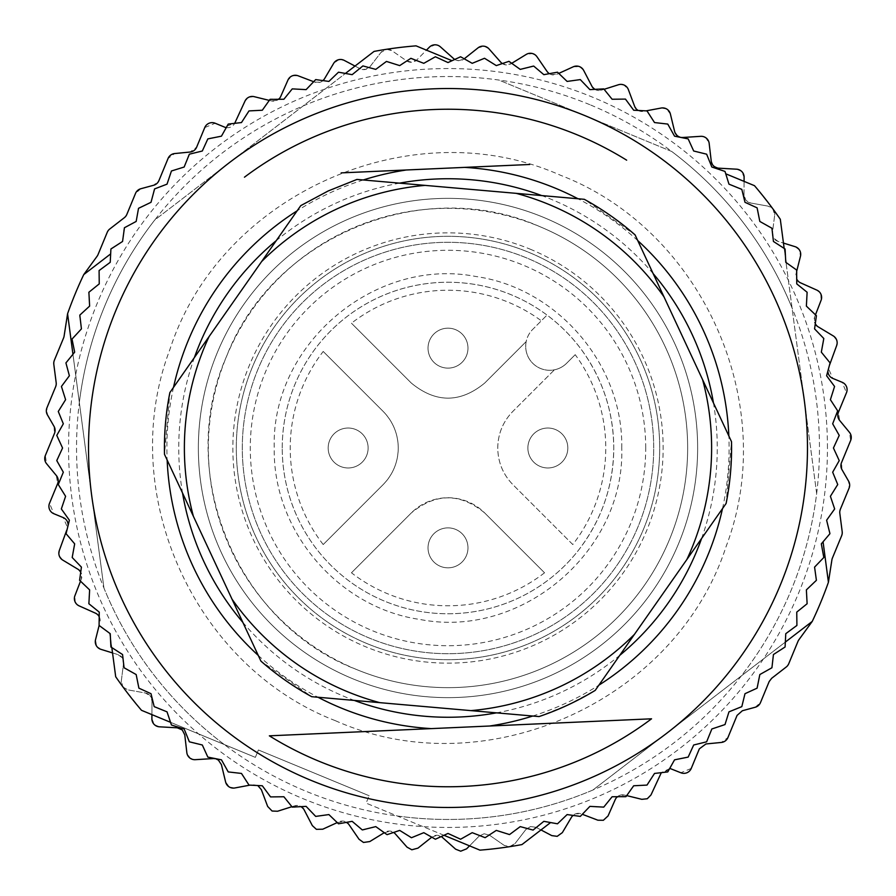 <?xml version="1.0" encoding="UTF-8"?>
<svg xmlns="http://www.w3.org/2000/svg" width="896" height="896" viewBox="0 0 896 896"><rect width="100%" height="100%" fill="white"/><g stroke="black" fill="none" stroke-linecap="round" stroke-linejoin="round"><path stroke-width="0.67" stroke-dasharray="4.48 3.36" d="M553.504 674.251A249.637 249.637 0 0 0 686.011 372.714A249.637 249.637 0 0 0 342.496 221.749A249.637 249.637 0 0 0 209.989 523.286A249.637 249.637 0 0 0 553.504 674.251A249.637 249.637 0 0 1 221.749 553.504A249.637 249.637 0 0 1 342.496 221.749A249.637 249.637 0 0 1 674.251 342.496A249.637 249.637 0 0 1 553.504 674.251M529.682 164.483L525.291 164.685M460.723 167.563L457.957 167.686M436.688 168.627L426.272 169.098M411.51 169.758L409.259 169.859M345.542 172.693L341.186 172.883M554.814 723.117L550.458 723.307M489.608 726.018L487.984 726.085M486.741 726.141L484.49 726.242M469.728 726.902L459.312 727.373M438.043 728.314L435.277 728.437M370.709 731.315L366.318 731.517M311.707 696.696L539.034 716.576L567.851 705.018L595.224 690.379L726.118 503.451L731.517 441.683L635.074 234.875L584.293 199.304L356.966 179.424L328.149 190.982L300.776 205.621L169.882 392.549L164.483 454.317L260.926 661.125L311.707 696.696M807.117 431.995A359.475 359.475 0 0 0 385.258 94.035A359.475 359.475 0 0 0 105.258 556.405A359.475 359.475 0 0 0 807.117 431.995M63.325 423.797L56.773 435.389A391.429 391.429 0 0 0 56.75 436.016L62.563 448L56.75 459.984A391.429 391.429 0 0 0 56.773 460.611L63.325 472.203L58.274 484.523A391.429 391.429 0 0 0 58.33 485.15L65.598 496.306L61.342 508.928A391.429 391.429 0 0 0 61.432 509.544L69.384 520.229L65.923 533.086A391.429 391.429 0 0 0 66.069 533.691L74.67 543.85L72.027 556.909A391.429 391.429 0 0 0 72.195 557.502L81.424 567.112L79.598 580.294A391.429 391.429 0 0 0 79.811 580.888L89.622 589.893L88.637 603.165A391.429 391.429 0 0 0 88.883 603.747L99.243 612.114L99.086 625.43A391.429 391.429 0 0 0 99.378 625.99L110.23 633.685L110.914 646.99A391.429 391.429 0 0 0 111.238 647.528L122.562 654.528L124.074 667.755A391.429 391.429 0 0 0 124.432 668.27L136.17 674.554L138.522 687.669A391.429 391.429 0 0 0 138.902 688.162L151.01 693.694L154.179 706.619A391.429 391.429 0 0 0 154.594 707.09L167.026 711.85L170.99 724.562A391.429 391.429 0 0 0 171.438 725.01L184.15 728.974L188.91 741.406A391.429 391.429 0 0 0 189.381 741.821L202.306 744.99L207.838 757.098A391.429 391.429 0 0 0 208.331 757.478L221.446 759.83L227.73 771.568A391.429 391.429 0 0 0 228.245 771.926L241.472 773.438L248.472 784.762A391.429 391.429 0 0 0 249.01 785.086L262.315 785.77L270.01 796.622A391.429 391.429 0 0 0 270.57 796.914L283.886 796.757L292.253 807.117A391.429 391.429 0 0 0 292.835 807.363L306.107 806.378L315.112 816.189A391.429 391.429 0 0 0 315.706 816.402L328.888 814.576L338.498 823.805A391.429 391.429 0 0 0 339.091 823.973L352.15 821.33L362.309 829.931A391.429 391.429 0 0 0 362.914 830.077L375.771 826.616L386.456 834.568A391.429 391.429 0 0 0 387.072 834.658L399.694 830.402L410.85 837.67A391.429 391.429 0 0 0 411.477 837.726L423.797 832.675L435.389 839.227A391.429 391.429 0 0 0 436.016 839.25L448 833.437L459.984 839.25A391.429 391.429 0 0 0 460.611 839.227L472.203 832.675L484.523 837.726A391.429 391.429 0 0 0 485.15 837.67L496.306 830.402L508.928 834.658A391.429 391.429 0 0 0 509.544 834.568L520.229 826.616L533.086 830.077A391.429 391.429 0 0 0 533.691 829.931L543.85 821.33L556.909 823.973A391.429 391.429 0 0 0 557.502 823.805L567.112 814.576L580.294 816.402A391.429 391.429 0 0 0 580.888 816.189L589.893 806.378L603.165 807.363A391.429 391.429 0 0 0 603.747 807.117L612.114 796.757L625.43 796.914A391.429 391.429 0 0 0 625.99 796.622L633.685 785.77L646.99 785.086A391.429 391.429 0 0 0 647.528 784.762L654.528 773.438L667.755 771.926A391.429 391.429 0 0 0 668.27 771.568L674.554 759.83L687.669 757.478A391.429 391.429 0 0 0 688.162 757.098L693.694 744.99L706.619 741.821A391.429 391.429 0 0 0 707.09 741.406L711.85 728.974L724.562 725.01A391.429 391.429 0 0 0 725.01 724.562L728.974 711.85L741.406 707.09A391.429 391.429 0 0 0 741.821 706.619L744.99 693.694L757.098 688.162A391.429 391.429 0 0 0 757.478 687.669L759.83 674.554L771.568 668.27A391.429 391.429 0 0 0 771.926 667.755L773.438 654.528L784.762 647.528A391.429 391.429 0 0 0 785.086 646.99L785.77 633.685L796.622 625.99A391.429 391.429 0 0 0 796.914 625.43L796.757 612.114L807.117 603.747A391.429 391.429 0 0 0 807.363 603.165L806.378 589.893L816.189 580.888A391.429 391.429 0 0 0 816.402 580.294L814.576 567.112L823.805 557.502A391.429 391.429 0 0 0 823.973 556.909L821.33 543.85L829.931 533.691A391.429 391.429 0 0 0 830.077 533.086L826.616 520.229L834.568 509.544A391.429 391.429 0 0 0 834.658 508.928L830.402 496.306L837.67 485.15A391.429 391.429 0 0 0 837.726 484.523L832.675 472.203L839.227 460.611A391.429 391.429 0 0 0 839.25 459.984L833.437 448L839.25 436.016A391.429 391.429 0 0 0 839.227 435.389L832.675 423.797L837.726 411.477A391.429 391.429 0 0 0 837.67 410.85L830.402 399.694L834.658 387.072A391.429 391.429 0 0 0 834.568 386.456L826.616 375.771L830.077 362.914A391.429 391.429 0 0 0 829.931 362.309L821.33 352.15L823.973 339.091A391.429 391.429 0 0 0 823.805 338.498L814.576 328.888L816.402 315.706A391.429 391.429 0 0 0 816.189 315.112L806.378 306.107L807.363 292.835A391.429 391.429 0 0 0 807.117 292.253L796.757 283.886L796.914 270.57A391.429 391.429 0 0 0 796.622 270.01L785.77 262.315L785.086 249.01A391.429 391.429 0 0 0 784.762 248.472L773.438 241.472L771.926 228.245A391.429 391.429 0 0 0 771.568 227.73L759.83 221.446L757.478 208.331A391.429 391.429 0 0 0 757.098 207.838L744.99 202.306L741.821 189.381A391.429 391.429 0 0 0 741.406 188.91L728.974 184.15L725.01 171.438A391.429 391.429 0 0 0 724.562 170.99L711.85 167.026L707.09 154.594A391.429 391.429 0 0 0 706.619 154.179L693.694 151.01L688.162 138.902A391.429 391.429 0 0 0 687.669 138.522L674.554 136.17L668.27 124.432A391.429 391.429 0 0 0 667.755 124.074L654.528 122.562L647.528 111.238A391.429 391.429 0 0 0 646.99 110.914L633.685 110.23L625.99 99.378A391.429 391.429 0 0 0 625.43 99.086L612.114 99.243L603.747 88.883A391.429 391.429 0 0 0 603.165 88.637L589.893 89.622L580.888 79.811A391.429 391.429 0 0 0 580.294 79.598L567.112 81.424L557.502 72.195A391.429 391.429 0 0 0 556.909 72.027L543.85 74.67L533.691 66.069A391.429 391.429 0 0 0 533.086 65.923L520.229 69.384L509.544 61.432A391.429 391.429 0 0 0 508.928 61.342L496.306 65.598L485.15 58.33A391.429 391.429 0 0 0 484.523 58.274L472.203 63.325L460.611 56.773A391.429 391.429 0 0 0 459.984 56.75L448 62.563L436.016 56.75A391.429 391.429 0 0 0 435.389 56.773L423.797 63.325L411.477 58.274A391.429 391.429 0 0 0 410.85 58.33L399.694 65.598L387.072 61.342A391.429 391.429 0 0 0 386.456 61.432L375.771 69.384L362.914 65.923A391.429 391.429 0 0 0 362.309 66.069L352.15 74.67L339.091 72.027A391.429 391.429 0 0 0 338.498 72.195L328.888 81.424L315.706 79.598A391.429 391.429 0 0 0 315.112 79.811L306.107 89.622L292.835 88.637A391.429 391.429 0 0 0 292.253 88.883L283.886 99.243L270.57 99.086A391.429 391.429 0 0 0 270.01 99.378L262.315 110.23L249.01 110.914A391.429 391.429 0 0 0 248.472 111.238L241.472 122.562L228.245 124.074A391.429 391.429 0 0 0 227.73 124.432L221.446 136.17L208.331 138.522A391.429 391.429 0 0 0 207.838 138.902L202.306 151.01L189.381 154.179A391.429 391.429 0 0 0 188.91 154.594L184.15 167.026L171.438 170.99A391.429 391.429 0 0 0 170.99 171.438L167.026 184.15L154.594 188.91A391.429 391.429 0 0 0 154.179 189.381L151.01 202.306L138.902 207.838A391.429 391.429 0 0 0 138.522 208.331L136.17 221.446L124.432 227.73A391.429 391.429 0 0 0 124.074 228.245L122.562 241.472L111.238 248.472A391.429 391.429 0 0 0 110.914 249.01L110.23 262.315L99.378 270.01A391.429 391.429 0 0 0 99.086 270.57L99.243 283.886L88.883 292.253A391.429 391.429 0 0 0 88.637 292.835L89.622 306.107L79.811 315.112A391.429 391.429 0 0 0 79.598 315.706L81.424 328.888L72.195 338.498A391.429 391.429 0 0 0 72.027 339.091L74.67 352.15L66.069 362.309A391.429 391.429 0 0 0 65.923 362.914L69.384 375.771L61.432 386.456A391.429 391.429 0 0 0 61.342 387.072L65.598 399.694L58.33 410.85A391.429 391.429 0 0 0 58.274 411.477L63.325 423.797M827.445 448A379.445 379.445 0 0 0 448 68.555A379.445 379.445 0 0 0 68.555 448A379.445 379.445 0 0 0 448 827.445A379.445 379.445 0 0 0 827.445 448M653.699 448A205.699 205.699 0 0 0 448 242.301A205.699 205.699 0 0 0 242.301 448A205.699 205.699 0 0 0 448 653.699A205.699 205.699 0 0 0 653.699 448A205.699 205.699 0 0 1 448 653.699A205.699 205.699 0 0 1 242.301 448A205.699 205.699 0 0 1 448 242.301A205.699 205.699 0 0 1 653.699 448A205.699 205.699 0 0 1 448 653.699A205.699 205.699 0 0 1 242.301 448A205.699 205.699 0 0 1 448 242.301A205.699 205.699 0 0 1 653.699 448A205.699 205.699 0 0 1 448 653.699A205.699 205.699 0 0 1 242.301 448A205.699 205.699 0 0 1 448 242.301A205.699 205.699 0 0 1 653.699 448M645.714 448A197.714 197.714 0 0 0 448 250.286A197.714 197.714 0 0 0 250.286 448A197.714 197.714 0 0 0 448 645.714A197.714 197.714 0 0 0 645.714 448M621.746 448C623.392 365.266 557.85 288.187 475.933 276.517C374.506 256.626 270.928 344.702 274.254 448C272.608 530.734 338.15 607.813 420.067 619.483C521.494 639.374 625.072 551.298 621.746 448M282.24 448A165.76 165.76 0 0 1 448 282.24A165.76 165.76 0 0 1 613.76 448A165.76 165.76 0 0 1 448 613.76A165.76 165.76 0 0 1 282.24 448A165.76 165.76 0 0 0 578.48 550.234C601.653 520.094 613.413 486.013 613.76 448C613.458 411.454 602.515 378.448 580.922 348.97A165.76 165.76 0 0 0 282.24 448M575.21 354.682L566.619 363.272L575.21 354.682A157.774 157.774 0 0 1 572.79 544.544L512.96 484.714C503.026 474.488 497.963 462.246 497.75 448C497.952 433.765 503.026 421.523 512.96 411.286L554.434 369.813A23.968 23.968 0 0 0 566.619 363.272A23.968 23.968 0 0 1 525.706 346.326A23.968 23.968 0 0 1 532.728 329.381L547.03 315.078L532.728 329.381A23.968 23.968 0 0 0 526.187 341.566L484.714 383.04C460.253 403.166 435.781 403.166 411.286 383.04L351.456 323.21A157.774 157.774 0 0 1 541.318 320.79M572.79 544.544L512.96 484.714C503.026 474.488 497.963 462.246 497.75 448C497.952 433.765 503.026 421.523 512.96 411.286L554.434 369.813A23.968 23.968 0 0 1 526.187 341.566L484.714 383.04C460.253 403.166 435.781 403.166 411.286 383.04L351.456 323.21M351.456 572.79L411.286 512.96A51.923 51.923 0 0 1 484.714 512.96L544.544 572.79A157.774 157.774 0 0 1 351.456 572.79L411.286 512.96C435.747 492.834 460.219 492.834 484.714 512.96L544.544 572.79M323.21 351.456L383.04 411.286A51.923 51.923 0 0 1 383.04 484.714L323.21 544.544A157.774 157.774 0 0 1 323.21 351.456L383.04 411.286C392.974 421.512 398.037 433.754 398.25 448C398.048 462.235 392.974 474.477 383.04 484.714L323.21 544.544M530.41 438.267A19.97 19.97 0 0 0 538.126 465.438A19.97 19.97 0 0 0 565.298 457.733A19.97 19.97 0 0 0 557.581 430.562A19.97 19.97 0 0 0 530.41 438.267A19.97 19.97 0 0 1 557.581 430.562A19.97 19.97 0 0 1 565.298 457.733A19.97 19.97 0 0 1 538.126 465.438A19.97 19.97 0 0 1 530.41 438.267M457.733 330.702A19.97 19.97 0 0 0 430.562 338.419A19.97 19.97 0 0 0 438.267 365.59A19.97 19.97 0 0 0 465.438 357.874A19.97 19.97 0 0 0 457.733 330.702A19.97 19.97 0 0 1 465.438 357.874A19.97 19.97 0 0 1 438.267 365.59A19.97 19.97 0 0 1 430.562 338.419A19.97 19.97 0 0 1 457.733 330.702M330.702 438.267A19.97 19.97 0 0 0 338.419 465.438A19.97 19.97 0 0 0 365.59 457.733A19.97 19.97 0 0 0 357.874 430.562A19.97 19.97 0 0 0 330.702 438.267A19.97 19.97 0 0 1 357.874 430.562A19.97 19.97 0 0 1 365.59 457.733A19.97 19.97 0 0 1 338.419 465.438A19.97 19.97 0 0 1 330.702 438.267M457.733 530.41A19.97 19.97 0 0 0 430.562 538.126A19.97 19.97 0 0 0 438.267 565.298A19.97 19.97 0 0 0 465.438 557.581A19.97 19.97 0 0 0 457.733 530.41A19.97 19.97 0 0 1 465.438 557.581A19.97 19.97 0 0 1 438.267 565.298A19.97 19.97 0 0 1 430.562 538.126A19.97 19.97 0 0 1 457.733 530.41M469.549 845.858L479.942 850.147A403.413 403.413 0 0 0 509.88 846.642A7.986 7.986 0 0 1 504.101 845.32L489.406 835.139L484.12 833.75L479.17 836.091L469.549 845.858L366.106 803.118L369.152 795.738L366.106 803.118L444.091 835.341M170.262 722.198L255.36 757.366L258.406 749.974L369.152 795.738L258.406 749.974L255.36 757.366L151.917 714.627L151.995 700.918L150.147 695.766A7.986 7.986 0 0 1 151.995 700.918L151.894 718.794L154.403 724.651L159.432 726.813L177.285 727.821L182.314 729.982L184.766 734.877L186.838 752.629L190.042 758.139L195.283 759.674L213.125 758.52L218.378 760.066L221.402 764.613L225.613 781.995L229.454 787.069L234.853 787.965L249.928 785.131M215.936 758.845L214.133 758.52M257.824 785.546L252.426 784.661L257.824 785.546L261.374 789.701L267.658 806.445L272.082 811.026L277.547 811.25L294.594 805.851A7.986 7.986 0 0 1 301.314 806.736M291.917 806.691L294.594 805.851L300.059 806.075L304.091 809.771L312.346 825.63L316.389 829.326L322.75 829.203L339.013 821.778A7.986 7.986 0 0 1 346.786 822.416M337.232 822.595L344.467 821.352L348.925 824.533L359.038 839.272L363.485 842.453L369.79 841.557L385.034 832.216A7.986 7.986 0 0 1 393.702 832.429M384.093 832.798L390.398 831.13L395.203 833.75L407.03 847.157L411.835 849.778L417.984 848.131L431.984 837.021A7.986 7.986 0 0 1 441.403 836.64M431.771 837.189L437.181 835.285L442.266 837.301L455.627 849.184L460.712 851.2L466.614 848.826L479.17 836.091L484.12 833.75L489.406 835.139L504.101 845.32L509.398 846.698L514.976 843.629A7.986 7.986 0 0 1 509.88 846.642A403.413 403.413 0 0 0 521.942 844.581L540.994 829.942L535.942 827.288L530.522 826.549L525.896 829.472L514.976 843.629L525.896 829.472L530.522 826.549L535.942 827.288L551.768 835.61L557.189 836.338L562.352 832.619L571.48 817.242L575.714 813.781A7.986 7.986 0 0 1 581.19 813.859L575.714 813.781A7.986 7.986 0 0 0 573.003 815.394M592.894 790.037L785.333 642.096L592.894 790.037A371.459 371.459 0 0 1 397.23 815.976M99.12 625.498L95.525 639.744L96.555 646.027L100.912 649.331L117.992 654.606A7.986 7.986 0 0 1 123.558 663.242L121.307 680.982A7.986 7.986 0 0 0 122.797 686.717L121.307 680.982L123.558 663.242L122.349 657.91L117.992 654.606L112.549 652.926L115.696 676.738A403.413 403.413 0 0 0 122.797 686.717L141.523 710.326L151.917 714.627M123.088 687.098L127.826 689.853L145.421 693.011A7.986 7.986 0 0 1 150.147 695.766L145.421 693.011L127.826 689.853L123.088 687.098M99.187 616.661A7.986 7.986 0 0 1 99.904 622.406L99.344 616.974L95.424 613.155L79.106 605.864L75.174 602.056L74.917 595.683L81.357 579.018L81.469 573.541L78.03 569.285L62.709 560.067L59.27 555.811L59.326 550.491L66.629 530.466M269.293 100.397L271.533 100.946A7.986 7.986 0 0 0 276.965 100.352L271.533 100.946L254.173 96.667L248.73 97.25L245.011 101.058L234.808 123.077L224.515 127.098L215.174 123.245L204.747 127.579L196.661 147.146L190.064 152.04L174.675 153.552L168.078 158.446L158.928 180.6L153.63 185.259L140.806 188.742L135.52 193.402L126.829 214.446L124.331 217.706L109.738 229.018L107.251 232.288L98.022 254.621L83.754 274.59A403.413 403.413 0 0 0 67.581 313.746L63.582 337.96L54.354 360.293L53.816 364.37L56.179 382.682L55.63 386.747L46.939 407.792L47.398 414.826L54.029 426.35L54.488 433.384L45.338 455.538L46.547 463.669L56.381 475.586L57.602 483.717L49.515 503.283L53.85 513.722L63.19 517.574L67.637 527.699A7.986 7.986 0 0 0 68.118 524.922M278.723 99.187A7.986 7.986 0 0 1 276.965 100.352L280.75 96.41L287.952 80.046L292.634 75.723L298.099 75.79L314.81 82.141L320.286 82.219L324.52 78.758L333.648 63.381L338.811 59.662L344.232 60.39L360.058 68.712L365.478 69.451L370.104 66.528L381.024 52.371L386.602 49.302L391.899 50.68L406.594 60.861L411.88 62.25L416.83 59.909L429.386 47.174L435.288 44.8L440.373 46.816L453.734 58.699L458.819 60.715L464.016 58.979L478.016 47.869L484.165 46.222L488.97 48.843L500.797 62.25L505.602 64.87L510.966 63.784L526.21 54.443L532.515 53.547L536.962 56.728L547.075 71.467L551.533 74.648L556.987 74.222L573.25 66.797L579.611 66.674L583.654 70.37L591.909 86.229L595.941 89.925L601.406 90.149L618.453 84.75L623.918 84.974L628.342 89.555L634.626 106.299L638.176 110.454L643.574 111.339L661.147 108.035L666.546 108.931L670.387 114.005L674.598 131.387L677.622 135.934L682.875 137.48L700.717 136.326L705.958 137.861L709.162 143.371L711.234 161.123L713.698 166.018L718.715 168.179L736.568 169.187L741.597 171.349L744.106 177.206L744.005 195.082L745.853 200.234L750.579 202.989L768.174 206.147L772.912 208.902L774.693 215.018L772.442 232.758L773.651 238.09L778.008 241.394L795.088 246.669L799.445 249.973L800.475 256.256L796.096 273.594L796.656 279.026L800.576 282.845L816.894 290.136L820.826 293.944L821.083 300.317L814.643 316.982L814.531 322.459L817.97 326.715L833.291 335.933L836.73 340.189L836.674 345.509L829.371 365.534M589.837 104.686A371.459 371.459 0 0 0 104.686 306.163A371.459 371.459 0 0 0 306.163 791.314A371.459 371.459 0 0 0 791.314 589.837A371.459 371.459 0 0 0 589.837 104.686M626.707 795.603L624.467 795.054L619.035 795.648A7.986 7.986 0 0 1 624.467 795.054L641.827 799.333L647.27 798.75L650.989 794.942L661.192 772.923L671.485 768.902L680.826 772.755L691.253 768.421L699.339 748.854L705.936 743.96L721.325 742.448L727.922 737.554L737.072 715.4L742.37 710.741L755.194 707.258L760.48 702.598L769.171 681.554L771.669 678.294L786.262 666.982L788.749 663.712L797.978 641.379L812.246 621.41A403.413 403.413 0 0 0 828.419 582.254L832.418 558.04L841.646 535.707L842.184 531.63L839.821 513.318L840.37 509.253L849.061 488.208L848.602 481.174L841.971 469.65L841.512 462.616L850.662 440.462L849.453 432.331L839.619 420.414L838.398 412.283L846.485 392.717L842.15 382.278L832.81 378.426L828.363 368.301A7.986 7.986 0 0 0 827.882 371.078M617.277 796.813A7.986 7.986 0 0 1 619.035 795.648L615.25 799.59L608.048 815.954L603.366 820.277L597.901 820.21L582.546 814.374M224.235 744.498A371.459 371.459 0 0 1 103.936 588.022L72.934 354.189L103.936 588.022M110.387 636.675L111.877 647.92L110.387 636.675M669.95 768.443L661.315 772.666M816.659 493.528L786.027 262.506L816.659 493.528A371.459 371.459 0 0 1 741.294 675.954M80.416 581.448L81.357 579.018A7.986 7.986 0 0 0 80.752 572.006M226.05 127.557A7.986 7.986 0 0 0 234.685 123.334M322.997 80.606A7.986 7.986 0 0 1 314.81 82.141L313.454 81.626M355.006 66.058L360.058 68.712A7.986 7.986 0 0 0 370.104 66.528L381.024 52.371A7.986 7.986 0 0 1 386.12 49.358A403.413 403.413 0 0 1 416.058 45.853L426.451 50.142L416.83 59.909A7.986 7.986 0 0 1 406.594 60.861L391.899 50.68A7.986 7.986 0 0 0 386.12 49.358A403.413 403.413 0 0 0 374.058 51.419L355.006 66.058M454.597 59.36A7.986 7.986 0 0 0 464.016 58.979L464.229 58.811M502.298 63.571A7.986 7.986 0 0 0 510.966 63.784L511.907 63.202M549.214 73.584A7.986 7.986 0 0 0 556.987 74.222L558.768 73.405M594.686 89.264A7.986 7.986 0 0 0 601.406 90.149L604.083 89.309M638.21 110.466A7.986 7.986 0 0 0 643.574 111.339L646.072 110.869M680.053 137.155A7.986 7.986 0 0 0 681.867 137.48M744.005 195.082L744.083 181.373L754.477 185.674L773.203 209.283A7.986 7.986 0 0 0 768.174 206.147L750.579 202.989A7.986 7.986 0 0 1 744.005 195.082M774.693 215.018A7.986 7.986 0 0 0 773.203 209.283L780.304 219.262L783.451 243.074L778.008 241.394A7.986 7.986 0 0 1 772.442 232.758L774.693 215.018M796.88 270.502L796.096 273.594A7.986 7.986 0 0 0 796.813 279.339M815.584 314.552L814.643 316.982A7.986 7.986 0 0 0 815.248 323.994M784.123 248.08L785.613 259.325L784.123 248.08M79.341 402.472A371.459 371.459 0 0 1 154.706 220.046L345.554 73.338L154.706 220.046M303.106 105.963A371.459 371.459 0 0 1 498.77 80.024L671.765 151.502A371.459 371.459 0 0 1 792.064 307.978M530.152 249.155A215.152 215.152 0 0 1 646.845 530.152A215.152 215.152 0 0 1 365.848 646.845A215.152 215.152 0 0 1 249.155 365.848A215.152 215.152 0 0 1 530.152 249.155M671.765 151.502L498.77 80.024M539.515 226.509A239.658 239.658 0 0 1 669.491 539.515A239.658 239.658 0 0 1 356.485 669.491A239.658 239.658 0 0 1 226.509 356.485A239.658 239.658 0 0 1 539.515 226.509C422.419 174.563 272.35 236.869 226.509 356.485C174.563 473.581 236.869 623.65 356.485 669.491A239.658 239.658 0 0 0 669.491 539.515A239.658 239.658 0 0 0 539.515 226.509M367.17 643.653A211.691 211.691 0 0 0 643.653 528.83A211.691 211.691 0 0 0 528.83 252.347A211.691 211.691 0 0 0 252.347 367.17A211.691 211.691 0 0 0 367.17 643.653A211.691 211.691 0 0 0 643.653 528.83A211.691 211.691 0 0 0 528.83 252.347A211.691 211.691 0 0 0 252.347 367.17A211.691 211.691 0 0 0 367.17 643.653M701.613 538.44A269.259 269.259 0 0 0 713.462 402.965M653.128 273.594A269.259 269.259 0 0 0 541.733 195.586M399.526 183.142A269.259 269.259 0 0 0 276.27 240.621M194.387 357.56A269.259 269.259 0 0 0 182.538 493.035M242.872 622.406A269.259 269.259 0 0 0 354.267 700.414M496.474 712.858A269.259 269.259 0 0 0 619.73 655.379M637.75 240.587A281.109 281.109 0 0 0 578.01 198.755M363.25 179.973A281.109 281.109 0 0 0 297.158 210.795M173.499 387.386A281.109 281.109 0 0 0 167.149 460.029M258.25 655.413A281.109 281.109 0 0 0 317.99 697.245M532.75 716.027A281.109 281.109 0 0 0 598.842 685.205M722.501 508.614A281.109 281.109 0 0 0 728.851 435.971M335.339 720.675C484.478 787.203 675.898 701.87 726.118 546.47C780.304 404.286 702.632 230.059 560.661 175.325C411.522 108.797 220.102 194.13 169.882 349.53C115.696 491.714 193.368 665.941 335.339 720.675"/><path stroke-width="1.34" d="M341.186 172.883L529.682 164.483M489.563 726.018L269.349 735.829A338.766 338.766 0 0 0 651.549 718.805L489.541 726.018A281.109 281.109 0 0 0 532.75 716.027M244.451 177.195A338.766 338.766 0 0 1 626.651 160.171M88.883 464.005A359.475 359.475 0 0 1 431.995 88.883A359.475 359.475 0 0 1 807.117 431.995A359.475 359.475 0 0 1 464.005 807.117A359.475 359.475 0 0 1 88.883 464.005M525.291 164.685L464.733 167.384M578.01 198.755A281.109 281.109 0 0 0 464.666 167.384L460.723 167.563M457.957 167.686L436.688 168.627M426.272 169.098L411.51 169.758M409.259 169.859L406.437 169.982A281.109 281.109 0 0 0 363.25 179.973M406.392 169.982L345.542 172.693M651.549 718.805L554.814 723.117M550.458 723.307L489.608 726.018M487.984 726.085L486.741 726.141M484.49 726.242L469.728 726.902M459.312 727.373L438.043 728.314M435.277 728.437L431.334 728.616A281.109 281.109 0 0 1 317.99 697.245M431.267 728.616L370.709 731.315M366.318 731.517L269.349 735.829M379.826 702.654L470.915 710.618A263.614 263.614 0 0 0 634.446 634.357L686.896 559.462A263.614 263.614 0 0 0 702.621 379.714L663.981 296.845A263.614 263.614 0 0 0 516.174 193.346L425.085 185.382A263.614 263.614 0 0 0 261.554 261.643L209.104 336.538A263.614 263.614 0 0 0 193.379 516.286L232.019 599.155A263.614 263.614 0 0 0 379.826 702.654L311.707 696.696A283.584 283.584 0 0 1 260.926 661.125L232.019 599.155M634.446 634.357L595.224 690.379A283.584 283.584 0 0 1 539.034 716.576L470.915 710.618M193.379 516.286L164.483 454.317A283.584 283.584 0 0 1 169.882 392.549L209.104 336.538M261.554 261.643L300.776 205.621L328.149 190.982L356.966 179.424L425.085 185.382M516.174 193.346L584.293 199.304A283.584 283.584 0 0 1 635.074 234.875L663.981 296.845M702.621 379.714L731.517 441.683A283.584 283.584 0 0 1 726.118 503.451L686.896 559.462M63.325 423.797L56.773 435.389L62.563 448L56.773 460.611L63.325 472.203L58.274 484.523L65.598 496.306L61.342 508.928L69.384 520.229L66.069 533.691L74.67 543.85L72.195 557.502L81.424 567.112L79.598 580.294L89.622 589.893L88.883 603.747L99.243 612.114L99.086 625.43L110.23 633.685L110.914 646.99L122.562 654.528L124.074 667.755L136.17 674.554L138.902 688.162L151.01 693.694L154.179 706.619L167.026 711.85L171.438 725.01L184.15 728.974L189.381 741.821L202.306 744.99L207.838 757.098L221.446 759.83L228.245 771.926L241.472 773.438L249.01 785.086L262.315 785.77L270.57 796.914L283.886 796.757L292.253 807.117L306.107 806.378L315.706 816.402L328.888 814.576L338.498 823.805L352.15 821.33L362.309 829.931L375.771 826.616L387.072 834.658L399.694 830.402L411.477 837.726L423.797 832.675L435.389 839.227L448 833.437L460.611 839.227L472.203 832.675L485.15 837.67L496.306 830.402L509.544 834.568L520.229 826.616L533.086 830.077L543.85 821.33L557.502 823.805L567.112 814.576L580.294 816.402L589.893 806.378L603.747 807.117L612.114 796.757L625.99 796.622L633.685 785.77L646.99 785.086L654.528 773.438L667.755 771.926L674.554 759.83L688.162 757.098L693.694 744.99L706.619 741.821L711.85 728.974L725.01 724.562L728.974 711.85L741.821 706.619L744.99 693.694L757.098 688.162L759.83 674.554L771.926 667.755L773.438 654.528L785.086 646.99L785.77 633.685L796.914 625.43L796.757 612.114L807.117 603.747L806.378 589.893L816.402 580.294L814.576 567.112L823.805 557.502L821.33 543.85L829.931 533.691L826.616 520.229L834.658 508.928L830.402 496.306L837.726 484.523L832.675 472.203L839.227 460.611L833.437 448L839.227 435.389L832.675 423.797L837.67 410.85L830.402 399.694L834.568 386.456L826.616 375.771L830.077 362.914L821.33 352.15L823.805 338.498L814.576 328.888L816.402 315.706L806.378 306.107L807.117 292.253L796.757 283.886L796.622 270.01L785.77 262.315L785.086 249.01L773.438 241.472L771.926 228.245L759.83 221.446L757.098 207.838L744.99 202.306L741.821 189.381L728.974 184.15L725.01 171.438L711.85 167.026L706.619 154.179L693.694 151.01L688.162 138.902L674.554 136.17L667.755 124.074L654.528 122.562L646.99 110.914L633.685 110.23L625.43 99.086L612.114 99.243L603.747 88.883L589.893 89.622L580.294 79.598L567.112 81.424L557.502 72.195L543.85 74.67L533.691 66.069L520.229 69.384L508.928 61.342L496.306 65.598L484.523 58.274L472.203 63.325L460.611 56.773L448 62.563L435.389 56.773L423.797 63.325L410.85 58.33L399.694 65.598L386.456 61.432L375.771 69.384L362.914 65.923L352.15 74.67L338.498 72.195L328.888 81.424L315.706 79.598L306.107 89.622L292.253 88.883L283.886 99.243L270.01 99.378L262.315 110.23L249.01 110.914L241.472 122.562L228.245 124.074L221.446 136.17L207.838 138.902L202.306 151.01L189.381 154.179L184.15 167.026L171.438 170.99L167.026 184.15L154.594 188.91L151.01 202.306L138.522 208.331L136.17 221.446L124.432 227.73L122.562 241.472L110.914 249.01L110.23 262.315L99.086 270.57L99.243 283.886L88.883 292.253L89.622 306.107L79.811 315.112L81.424 328.888L72.027 339.091L74.67 352.15L65.923 362.914L69.384 375.771L61.432 386.456L65.598 399.694L58.274 411.477L63.325 423.797M444.091 835.341L479.942 850.147A403.413 403.413 0 0 0 521.942 844.581L550.446 822.662L540.994 829.942L551.768 835.61L557.189 836.338L562.352 832.619L571.48 817.242A7.986 7.986 0 0 1 573.003 815.394M214.133 758.52L195.283 759.674A7.986 7.986 0 0 1 186.838 752.629L184.766 734.877L182.302 729.982L177.285 727.821L159.432 726.813A7.986 7.986 0 0 1 151.894 718.794L151.917 714.627M249.928 785.131L234.853 787.965A7.986 7.986 0 0 1 225.613 781.995L221.402 764.613L218.378 760.066L215.936 758.845M291.917 806.691L277.547 811.25L272.082 811.026L267.658 806.445L261.374 789.701L257.79 785.534M301.314 806.736A7.986 7.986 0 0 1 304.091 809.771L312.346 825.63L316.389 829.326L322.75 829.203L337.232 822.595M346.786 822.416A7.986 7.986 0 0 1 348.925 824.533L359.038 839.272L363.485 842.453L369.79 841.557L384.093 832.798M393.702 832.429A7.986 7.986 0 0 1 395.203 833.75L407.03 847.157L411.835 849.778L417.984 848.131L431.771 837.189M441.403 836.64A7.986 7.986 0 0 1 442.266 837.301L455.627 849.184L460.712 851.2L466.614 848.826L469.549 845.858M99.12 625.498L95.525 639.744A7.986 7.986 0 0 0 100.912 649.331L112.549 652.926L111.877 647.92L115.696 676.738A403.413 403.413 0 0 0 141.523 710.326L170.262 722.198M827.882 371.078A7.986 7.986 0 0 0 832.81 378.426L842.15 382.278A7.986 7.986 0 0 1 846.485 392.717L838.398 412.283A7.986 7.986 0 0 0 839.619 420.414L849.453 432.331A7.986 7.986 0 0 1 850.662 440.462L841.512 462.616A7.986 7.986 0 0 0 841.971 469.65L848.602 481.174A7.986 7.986 0 0 1 849.061 488.208L840.37 509.253A7.986 7.986 0 0 0 839.821 513.318L842.184 531.63A7.986 7.986 0 0 1 841.646 535.707L832.418 558.04A7.986 7.986 0 0 0 831.902 559.866L828.419 582.254L823.066 541.811L828.419 582.254A403.413 403.413 0 0 1 812.246 621.41L785.333 642.096L812.246 621.41L798.907 639.733A7.986 7.986 0 0 0 797.978 641.379L788.749 663.712A7.986 7.986 0 0 1 786.262 666.982L771.669 678.294L769.171 681.554L760.48 702.598A7.986 7.986 0 0 1 755.194 707.258L742.37 710.741L737.072 715.4L727.922 737.554A7.986 7.986 0 0 1 721.325 742.448L705.936 743.96L699.339 748.854L691.253 768.421A7.986 7.986 0 0 1 680.826 772.755L669.95 768.443M109.973 633.494L110.387 636.675L109.973 633.494M582.546 814.374L597.901 820.21L603.366 820.277L608.048 815.954L615.25 799.59A7.986 7.986 0 0 1 617.277 796.813M626.707 795.603L641.827 799.333L647.27 798.75L650.989 794.942L661.315 772.666M99.187 616.661A7.986 7.986 0 0 0 95.424 613.155L79.106 605.864A7.986 7.986 0 0 1 74.917 595.683L80.416 581.448M80.752 572.006A7.986 7.986 0 0 0 78.03 569.285L62.709 560.067A7.986 7.986 0 0 1 59.326 550.491L66.629 530.466M68.118 524.922A7.986 7.986 0 0 0 63.19 517.574L53.85 513.722A7.986 7.986 0 0 1 49.515 503.283L57.602 483.717A7.986 7.986 0 0 0 56.381 475.586L46.547 463.669A7.986 7.986 0 0 1 45.338 455.538L54.488 433.384A7.986 7.986 0 0 0 54.029 426.35L47.398 414.826A7.986 7.986 0 0 1 46.939 407.792L55.63 386.747A7.986 7.986 0 0 0 56.179 382.682L53.816 364.37A7.986 7.986 0 0 1 54.354 360.293L63.582 337.96A7.986 7.986 0 0 0 64.098 336.134L67.581 313.746L72.934 354.189L67.581 313.746A403.413 403.413 0 0 1 83.754 274.59L97.093 256.267A7.986 7.986 0 0 0 98.022 254.621L107.251 232.288A7.986 7.986 0 0 1 109.738 229.018L124.331 217.706A7.986 7.986 0 0 0 126.829 214.446L135.52 193.402A7.986 7.986 0 0 1 140.806 188.742L153.63 185.259A7.986 7.986 0 0 0 158.928 180.6L168.078 158.446A7.986 7.986 0 0 1 174.675 153.552L190.064 152.04A7.986 7.986 0 0 0 196.661 147.146L204.747 127.579A7.986 7.986 0 0 1 215.174 123.245L224.515 127.098A7.986 7.986 0 0 0 226.05 127.557M234.685 123.334A7.986 7.986 0 0 0 234.808 123.077L245.011 101.058A7.986 7.986 0 0 1 254.173 96.667L269.293 100.397M278.723 99.187A7.986 7.986 0 0 0 280.75 96.41L287.952 80.046A7.986 7.986 0 0 1 298.099 75.79L313.454 81.626M322.997 80.606A7.986 7.986 0 0 0 324.52 78.758L333.648 63.381A7.986 7.986 0 0 1 344.232 60.39L355.006 66.058L345.554 73.338L374.058 51.419A403.413 403.413 0 0 1 416.058 45.853L451.909 60.659L426.451 50.142L429.386 47.174A7.986 7.986 0 0 1 440.373 46.816L453.734 58.699A7.986 7.986 0 0 0 454.597 59.36M502.298 63.571A7.986 7.986 0 0 1 500.797 62.25L488.97 48.843A7.986 7.986 0 0 0 478.016 47.869L464.229 58.811M549.214 73.584A7.986 7.986 0 0 1 547.075 71.467L536.962 56.728A7.986 7.986 0 0 0 526.21 54.443L511.907 63.202M594.686 89.264A7.986 7.986 0 0 1 591.909 86.229L583.654 70.37A7.986 7.986 0 0 0 573.25 66.797L558.768 73.405M604.083 89.309L618.453 84.75A7.986 7.986 0 0 1 628.342 89.555L634.626 106.299A7.986 7.986 0 0 0 638.176 110.454A7.986 7.986 0 0 0 638.21 110.466M646.072 110.869L661.147 108.035A7.986 7.986 0 0 1 670.387 114.005L674.598 131.387A7.986 7.986 0 0 0 680.053 137.155M681.867 137.48A7.986 7.986 0 0 0 682.875 137.48L700.717 136.326A7.986 7.986 0 0 1 709.162 143.371L711.234 161.123A7.986 7.986 0 0 0 718.715 168.179L736.568 169.187A7.986 7.986 0 0 1 744.106 177.206L744.083 181.373L725.738 173.802L754.477 185.674A403.413 403.413 0 0 1 780.304 219.262L784.123 248.08L783.451 243.074L795.088 246.669A7.986 7.986 0 0 1 800.475 256.256L796.88 270.502M796.813 279.339A7.986 7.986 0 0 0 800.576 282.845L816.894 290.136A7.986 7.986 0 0 1 821.083 300.317L815.584 314.552M815.248 323.994A7.986 7.986 0 0 0 817.97 326.715L833.291 335.933A7.986 7.986 0 0 1 836.674 345.509L829.371 365.534M785.613 259.325L786.027 262.506L785.613 259.325M110.667 253.904L83.754 274.59L110.667 253.904M713.462 402.965A269.259 269.259 0 0 0 653.128 273.594M541.733 195.586A269.259 269.259 0 0 0 399.526 183.142M276.27 240.621A269.259 269.259 0 0 0 194.387 357.56M182.538 493.035A269.259 269.259 0 0 0 242.872 622.406M354.267 700.414A269.259 269.259 0 0 0 496.474 712.858M619.73 655.379A269.259 269.259 0 0 0 701.613 538.44M728.851 435.971A281.109 281.109 0 0 0 728.829 435.49A281.109 281.109 0 0 0 637.75 240.587M297.158 210.795A281.109 281.109 0 0 0 173.499 387.386M167.149 460.029A281.109 281.109 0 0 0 167.171 460.51A281.109 281.109 0 0 0 258.25 655.413M598.842 685.205A281.109 281.109 0 0 0 722.501 508.614"/></g></svg>
